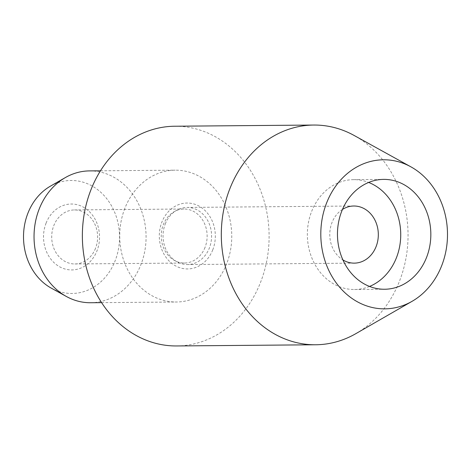 <?xml version="1.0" encoding="UTF-8"?>
<svg xmlns="http://www.w3.org/2000/svg" width="471" height="471" viewBox="0 0 471 471"><rect width="100%" height="100%" fill="white"/><g stroke="black" fill="none" stroke-linecap="round" stroke-linejoin="round"><path stroke-width="0.35" stroke-dasharray="2.35 1.77" d="M124.85 208.353A65.922 56.025 89.5 0 0 176.295 302.011A65.922 56.025 89.5 0 0 226.628 263.831A65.922 56.025 89.5 0 0 175.177 170.172A65.922 56.025 89.5 0 0 124.85 208.353M89.496 170.902A65.922 56.025 -90.5 0 1 140.947 264.561A65.922 56.025 -90.5 0 1 90.615 302.735M50.344 186.204A56.496 48.018 -90.5 0 1 105.051 196.637A56.496 48.018 -90.5 0 1 115.148 260.751A56.496 48.018 -90.5 0 1 51.215 288.105M174.8 126.228A109.867 93.376 -90.5 0 1 260.551 282.323A109.867 93.376 -90.5 0 1 176.672 345.955M355.87 333.639A109.867 93.376 89.5 0 0 399.49 281.14A109.867 93.376 89.5 0 0 354.186 135.495M165.262 223.972A28.566 24.28 -90.5 0 1 187.069 207.428A28.566 24.28 -90.5 0 1 209.365 248.011A28.566 24.28 -90.5 0 1 187.558 264.555A28.566 24.28 -90.5 0 1 165.262 223.972M342.47 209.424A28.566 24.28 89.5 0 0 331.996 222.553A28.566 24.28 89.5 0 0 342.9 259.915M369.541 286.445A54.93 46.688 -90.5 0 1 354.51 289.506A54.93 46.688 -90.5 0 1 311.637 211.455A54.93 46.688 -90.5 0 1 353.58 179.645A54.93 46.688 -90.5 0 1 368.658 182.448M205.038 247.387A27.018 22.961 -90.5 0 1 184.414 263.036A27.018 22.961 -90.5 0 1 163.325 224.649A27.018 22.961 -90.5 0 1 183.955 209.006A27.018 22.961 -90.5 0 1 205.038 247.387M212.757 249.86A32.958 28.013 -90.5 0 1 175.601 265.891A32.958 28.013 -90.5 0 1 161.871 222.124A32.958 28.013 -90.5 0 1 199.033 206.092A32.958 28.013 -90.5 0 1 212.757 249.86M95.519 248.317A27.018 22.961 -90.5 0 1 74.895 263.966A27.018 22.961 -90.5 0 1 53.806 225.58A27.018 22.961 -90.5 0 1 74.43 209.936A27.018 22.961 -90.5 0 1 95.519 248.317M46.087 223.107A32.958 28.013 89.5 0 0 59.811 266.874A32.958 28.013 89.5 0 0 96.973 250.849A32.958 28.013 89.5 0 0 83.249 207.081A32.958 28.013 89.5 0 0 46.087 223.107M101.601 302.641L176.295 302.011M353.803 206.01L187.069 207.428M354.51 289.506L384.619 289.247M74.895 263.966L184.414 263.036M74.43 209.936L183.955 209.006M353.58 179.645L383.682 179.386M354.286 263.136L187.558 264.555M100.482 170.808L175.177 170.172"/><path stroke-width="0.71" d="M101.601 302.641L90.615 302.735A65.922 56.025 -90.5 0 1 66.352 296.471A65.922 56.025 -90.5 0 1 39.17 209.083A65.922 56.025 -90.5 0 1 65.339 177.585A65.922 56.025 -90.5 0 1 89.496 170.902L100.482 170.808M66.352 296.471L51.215 288.105A56.496 48.018 -90.5 0 1 27.913 213.204A56.496 48.018 -90.5 0 1 50.344 186.204L65.339 177.585M315.611 344.772L176.672 345.955A109.867 93.376 -90.5 0 1 90.921 189.86A109.867 93.376 -90.5 0 1 174.8 126.228L313.745 125.045A109.867 93.376 89.5 0 0 229.866 188.677A109.867 93.376 89.5 0 0 315.611 344.772A109.867 93.376 89.5 0 0 355.87 333.639L412.096 301.305A74.542 63.349 89.5 0 0 441.692 265.685A74.542 63.349 89.5 0 0 410.953 166.869A74.542 63.349 89.5 0 0 326.609 202.954A74.542 63.349 89.5 0 0 339.927 287.546A74.542 63.349 89.5 0 0 412.096 301.305M410.953 166.869L354.186 135.495A109.867 93.376 89.5 0 0 313.745 125.045M342.9 259.915A28.566 24.28 89.5 0 0 354.286 263.136A28.566 24.28 89.5 0 0 376.099 246.592A28.566 24.28 89.5 0 0 353.803 206.01A28.566 24.28 89.5 0 0 342.47 209.424M426.555 257.437A54.93 46.688 -90.5 0 1 384.619 289.247A54.93 46.688 -90.5 0 1 341.74 211.202A54.93 46.688 -90.5 0 1 383.682 179.386A54.93 46.688 -90.5 0 1 426.555 257.437M368.658 182.448A54.93 46.688 -90.5 0 1 396.452 257.69A54.93 46.688 -90.5 0 1 369.541 286.445"/></g></svg>
